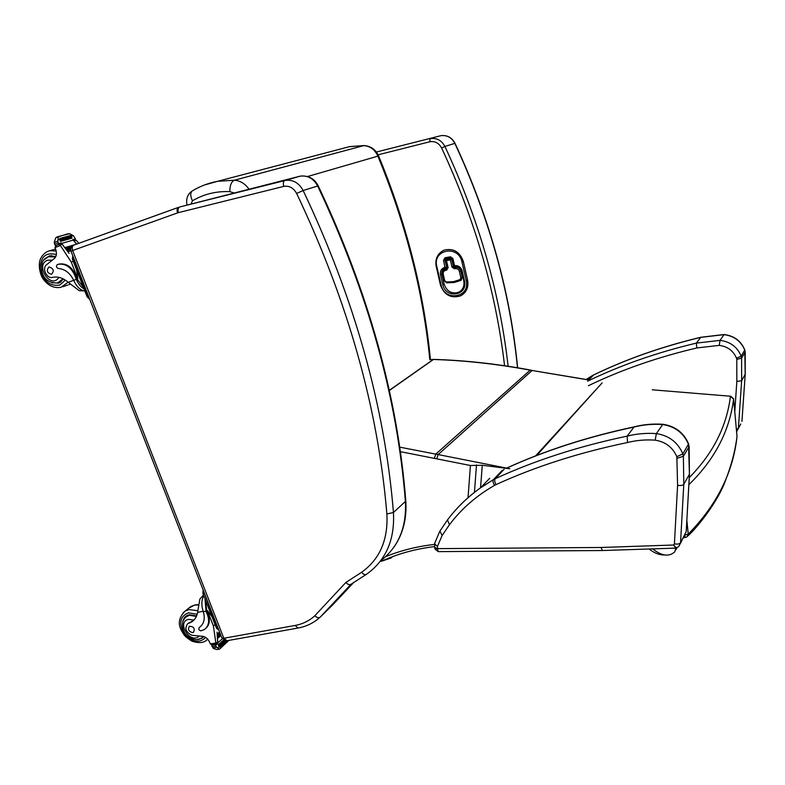 <?xml version="1.0" encoding="UTF-8"?>
<svg xmlns="http://www.w3.org/2000/svg" width="785" height="785" viewBox="0 0 785 785"><rect width="100%" height="100%" fill="white"/><g stroke="black" fill="none" stroke-linecap="round" stroke-linejoin="round"><path stroke-width="1.18" d="M589.888 380.097L532.132 370.491L589.721 380.175M480.548 487.819L482.284 465.269L470.421 465.495L468.037 497.719M652.237 389.802L730.806 396.258L733.592 398.839M482.284 465.269L509.858 468.763M687.807 535.978C697.414 527.618 718.55 500.594 725.546 480.351C735.054 455.82 736.565 438.982 736.87 437.637L737.017 436.538C733.121 472.423 716.872 504.951 688.259 534.114L686.914 536.881L685.403 537.47L684.52 535.321M688.867 484.708C714.693 459.48 729.608 430.916 733.612 399.015L730.413 396.474C726.665 426.549 712.957 453.583 689.279 477.574M381.186 561.383L381.186 561.383C397.377 553.886 415.157 548.96 434.517 546.586M536.744 455.457L598.67 386.701L535.547 455.918M588.446 385.69C621.406 369.794 657.526 357.224 696.815 347.961L696.354 343.114C656.917 352.485 620.66 365.182 587.592 381.196M696.815 347.961L719.227 345.38L720.041 340.376L696.354 343.114L700.809 337.265M719.227 345.38C727.538 346.46 733.298 350.738 736.516 358.215L741.197 356.164C737.321 346.931 730.266 341.671 720.041 340.376L724.104 334.528C734.103 335.774 740.991 340.896 744.788 349.914L741.197 356.164L741.599 358.048L736.781 359.471L736.83 381.422L741.639 380.764L741.599 358.048L745.161 352.033L744.828 350.041M736.359 429.209L738.381 428.443L741.639 380.764L745.23 374.17L745.201 351.935M586.228 379.44L593.332 375.132C625.988 359.275 661.745 346.695 700.603 337.393L723.947 334.655C734.014 335.911 740.962 341.082 744.779 350.169L745.191 374.406L741.943 421.398L745.21 374.357M740.785 423.998L736.585 431.721M627.519 442.524L627.146 436.136C578.722 446.292 534.732 460.491 495.188 478.732C494.354 480.008 494.619 481.98 495.953 484.649C535.399 466.575 579.252 452.533 627.519 442.524C636.38 440.277 645.604 439.492 655.181 440.159C665.494 441.808 672.706 447.322 676.837 456.693L677.592 485.375L674.413 543.897C677.563 544.348 679.604 543.995 680.526 542.827L679.123 546.007L677.269 547.577C676.474 548.009 675.296 547.155 673.726 545.016L675.61 548.116L677.013 547.724M602.34 550.53L438.246 551.619L437.549 548.735L434.861 548.735M434.635 547.469L437.53 548.627L437.441 546.409L434.547 543.838L434.694 543.2M437.441 546.409L442.112 535.507L439.924 531.072M655.181 440.159L656.368 433.605C646.241 432.908 636.507 433.752 627.146 436.136L634.133 426.873C643.357 424.489 652.943 423.625 662.883 424.273L662.933 424.283M676.837 456.693L682.862 453.916C677.887 442.347 669.056 435.577 656.368 433.605L662.883 424.273C675.198 426.137 683.755 432.663 688.563 443.859L682.862 453.916L683.382 456.271L677.18 458.254M677.592 485.375C680.801 485.729 682.871 485.375 683.794 484.325L683.382 456.271L689.053 446.694L688.641 444.114M506.305 468.331C544.682 450.747 587.209 437 633.868 427.089C643.072 424.724 652.639 423.871 662.569 424.518C675.021 426.422 683.686 433.045 688.543 444.388L689.426 474.238L689.132 446.488M680.428 543.426L686.139 531.73L680.526 542.827L683.794 484.325L689.426 474.238L686.227 531.219M297.839 628.078L227.051 640.717L223.804 638.215L221.87 637.95M366.124 574.512L350.993 584.266C349.531 585.159 347.814 584.56 345.842 582.48L314.795 615.783C309.261 620.837 302.686 624.055 295.062 625.459L223.872 638.254M333.134 604.43L320.241 617.118C318.739 618.188 316.924 617.736 314.795 615.783M248.923 189.048C245.048 183.612 240.2 180.668 234.391 180.216C231.33 181.649 229.809 185.456 229.828 191.628L233.753 192.865M364.338 145.559L363.847 145.608C370.186 146.147 374.857 149.621 377.84 156.038C405.816 223.921 423.135 291.814 429.817 359.726L433.261 359.471C464.632 360.423 496.934 363.985 530.179 370.147L532.132 370.491L438.138 454.574L399.683 447.136M390.91 557.262L391.234 557.949L381.706 561.138M391.234 557.949L392.529 556.653M461.158 280.235L462.286 277.448L460.815 271.011C459.951 268.362 458.234 267.135 455.653 267.312L453.387 266.615L451.758 259.482L450.521 258.599L450.335 259.894L451.718 259.501L450.482 258.618L446.645 259.315L445.831 260.63L446.488 260.581L446.371 259.413M447.126 268.764L444.487 269.549M450.521 258.599L446.685 259.295M445.811 268.195L446.557 266.969L445.173 267.361L445.811 268.195M455.31 266.507L453.946 265.654M461.786 295.18C466.8 291.686 468.733 286.672 467.585 280.127L463.385 261.611C459.941 251.897 453.602 248.05 444.369 250.062L442.573 250.896M203.511 594.961L199.851 599.112L197.584 612.369C196.849 616.647 194.857 619.856 191.599 621.975L188.596 623.359M199.694 627.156L199.233 627.549C198.311 629.236 198.899 630.335 201.009 630.836L204.365 629.521C208.633 626.293 209.683 621.465 207.525 615.028L206.013 611.172L205.003 598.788M203.757 595.589C201.529 599.936 201.274 604.97 202.991 610.71L203.315 611.692L206.013 611.172M202.913 595.442L203.531 595.01M211.97 616.637L207.358 610.475L213.402 625.959L216.003 643.975L212.215 644.642L210.39 644.043L209.448 641.796C207.495 638.077 204.748 636.213 201.205 636.193L191.854 635.281C185.78 632.151 184.377 628.324 187.654 623.79M216.022 643.955L217.641 642.071L217.052 632.17L217.798 643.396L217.219 642.895M213.402 625.959L215.061 624.546M217.68 637.391L217.926 638.185L217.68 637.391L220.644 634.79M217.896 636.242L220.369 634.084M217.533 635.654L217.769 636.449L217.533 635.654L220.104 633.407M217.7 634.535L219.82 632.681M217.337 633.917L217.573 634.712L217.337 633.917L219.555 631.994M219.564 649.097L228.955 640.374M211.921 645.299L215.149 644.73L216.719 647.321L219.525 649.126L216.886 649.538L213.549 648.557L211.783 645.927L212.774 644.544M207.525 615.028L208.202 614.459L206.7 610.602L205.591 600.299M208.202 614.459C210.282 620.523 209.418 625.223 205.601 628.549M199.302 627.5L199.989 626.921L199.302 627.5C204.012 624.026 205.346 618.757 203.315 611.692M200.675 626.43L199.989 626.921M217.622 647.841L219.123 646.497L219.633 647.272L219.113 646.477L225.511 640.786M218.701 645.545L224.392 640.501L218.672 645.594M218.181 644.828L218.623 645.643L218.181 644.828L223.558 640.06M219.721 647.164L226.934 640.746M208.987 608.983L209.821 611.142M203.079 589.77L202.923 593.45L216.532 628.334L218.77 629.992M203.58 591.056L217.514 628.157L218.642 629.648M203.786 636.576L202.628 637.145M185.947 616.716L186.722 615.676M196.584 615.95L189.263 614.753L186.428 615.852L182.66 621.524M197.408 639.51L202.039 638.136L203.815 636.537M187.762 623.702L188.518 623.084M193.287 620.69L189.46 622.652M187.232 615.734L187.87 615.146M192.727 632.602L193.532 632.288C195.131 628.392 193.738 626.401 189.352 626.322C187.586 629.531 188.714 631.631 192.727 632.602M56.314 245.44L60.955 243.801L62.162 244.292L59.994 244.91L59.581 244.194L56.314 245.44L54.989 247.491L55.902 249.993C57.089 254.35 56.206 257.47 53.243 259.364L46.099 265.124C41.929 269.039 47.08 278.989 52.428 277.38C57.855 276.271 63.124 277.919 68.226 282.325L79.265 290.695L83.563 290.842M84.083 289.008C80.737 287.006 78.157 283.787 76.331 279.362L74.703 275.172C70.905 267.077 65.508 263.446 58.532 264.26L57.305 264.633C55.921 266.203 56.255 267.489 58.316 268.49C64.929 269.049 70.051 272.994 73.692 280.323L76.331 279.362M84.917 291.137C80.521 290.303 76.93 287.035 74.153 281.344L73.692 280.323L68.226 282.325M78.834 243.311L76.214 240.259L74.261 239.984M73.496 240.416L76.734 244.076M73.221 240.102L61.632 243.409L61.25 242.918L58.61 243.674L57.796 241.123L54.234 242.487L55.764 237.806L57.364 236.785L69.59 233.685L73.388 235.647L75.389 238.885L72.828 239.611L76.547 244.135M61.632 243.409L69.129 253.339L62.162 244.292M59.994 244.91L71.229 261.994L77.813 278.852L77.175 279.087L75.537 274.897L74.703 275.172M73.29 261.356L71.229 261.994M75.468 244.527L65.302 247.501M71.769 246.559L65.695 248.335L65.214 247.501L65.695 248.335M70.748 248.825L66.892 249.964L66.313 249.169L71.033 247.775L66.46 249.13M70.856 250.778L68.04 251.612L67.49 250.807L70.699 249.856L67.588 250.778M57.796 241.123L58.375 236.795L55.764 237.806M68.001 233.773L58.375 236.795M83.445 287.369L77.175 279.087M58.257 264.329L59.385 264.005C66.362 263.181 71.739 266.812 75.537 274.897M61.25 242.918L60.474 243.939M60.072 239.425L71.553 236.197L71.298 235.235L59.768 238.463L60.023 239.435L58.07 239.955M71.523 236.197L60.092 239.415M60.465 241.417L71.984 238.149L71.68 237.207L60.16 240.455L60.465 241.417L60.16 240.455M67.559 250.788L68.04 251.612M66.411 249.139L66.892 249.964M75.389 238.885L74.438 239.945M54.234 242.487L55.303 245.646L58.502 244.429L58.61 243.674M59.768 238.463L59.994 239.415M76.655 269.981L77.813 278.852M79.373 276.948L80.286 279.293M73.084 256.567L73.368 258.746L88.146 296.622L89.421 298.447M72.75 255.714L72.406 259.109L87.184 296.956L89.775 299.34M58.345 282.728L59.837 282.6M63.565 279.058L58.865 283.022L51.849 282.747M43.666 260.159L49.533 255.802L55.804 256.558M50.996 255.832L51.712 255.596M61.083 281.825L58.885 282.522M48.866 267.057C46.227 270.531 47.08 272.954 51.427 274.328C54.41 271.011 53.655 268.558 49.161 266.969L48.866 267.057M476.505 464.897L474.425 492.401M400.34 451.65L470.421 465.495M434.498 544.417C417.031 546.419 400.772 550.491 385.71 556.634M506.717 468.135L438.138 454.574L436.735 458.793M602.134 382.903L598.68 386.711M434.35 458.293L435.822 454.093L530.179 370.147L532.377 370.392M433.565 359.383L389.311 390.528M433.408 359.402L389.272 390.341M733.622 399.006L737.017 436.538L733.602 398.868M686.846 520.259L688.259 534.114L684.628 535.105M736.516 358.215L736.781 359.471M736.83 381.422L734.78 411.85M586.218 379.44L591.949 375.858L588.22 379.783M593.558 374.995L588.828 379.891M700.74 337.285C661.873 346.597 626.096 359.187 593.411 375.063L592.175 375.74M504.078 469.342L495.188 478.732L493.461 479.615C492.646 480.891 493.009 482.804 494.53 485.375L495.953 484.649M502.38 470.215L493.461 479.615L480.538 487.828C467.624 497.013 456.605 507.718 447.479 519.935L449.452 524.733C461.325 508.896 476.358 495.777 494.53 485.375M442.112 535.507L449.452 524.733M675.483 548.126L602.448 550.53L600.996 547.479L437.53 548.627M674.413 543.897L673.726 545.016L600.996 547.479M675.924 548.077L674.717 551.904C669.105 556.918 661.922 556.035 653.179 549.264M320.241 617.118L351.023 584.246M299.998 176.242L179.618 207.005C178.107 207.839 177.685 209.713 178.362 212.647L283.699 186.408C283.012 183.337 283.346 181.404 284.71 180.589L179.618 207.005L299.654 176.282L285.563 180.393C293.06 179.52 298.918 182.895 303.138 190.519L317.65 186.006C367.939 292.275 397.19 397.426 405.403 501.438L393.452 512.507C384.787 406.502 354.683 299.163 303.138 190.519L296.632 193.444C348 301.597 378.085 408.426 386.868 513.959L393.452 512.507C394.865 539.187 386.308 559.469 367.772 573.364L366.556 574.218C365.133 575.16 363.484 574.522 361.61 572.285L345.842 582.48M386.868 513.959C388.241 539.776 379.822 559.214 361.61 572.285M283.699 186.408C289.174 185.495 293.482 187.841 296.632 193.444M178.391 207.387L73.662 245.175L178.342 207.417C176.988 208.339 176.743 210.164 177.587 212.882L178.362 212.647M71.023 251.278L71.013 251.259C70.228 248.531 71.111 246.5 73.662 245.175C72.181 246.127 71.857 247.893 72.681 250.493L177.587 212.882M226.737 640.776L221.919 638.068L71.013 251.259L72.681 250.493M223.804 638.215L72.652 250.572M320.152 617.196L316.433 620.238C311.007 624.183 304.904 626.783 298.143 628.029L295.062 625.459M318.249 185.898C314.53 178.637 308.584 175.369 300.41 176.115C307.789 175.261 313.529 178.548 317.65 186.006L318.268 185.947C368.391 291.873 397.553 396.729 405.766 500.516L405.403 501.438C406.718 527.255 398.466 547.057 380.627 560.833M353.466 582.725L333.036 604.529M192.747 190.647L192.129 191.02C190.196 192.992 190.304 196.25 192.443 200.803C203.698 194.13 216.16 191.069 229.828 191.628M339.699 149.228L349.394 146.677L363.847 145.608L234.391 180.216L217.631 181.306L204.296 185.044M191.187 203.727L192.443 200.803M307.632 176.507L378.635 155.93C406.571 223.784 423.841 291.657 430.435 359.559M508.13 366.261C499.702 292.177 478.634 218.897 444.918 146.452L441.602 147.963C475.023 219.721 496.012 292.314 504.569 365.731M440.277 135.825L440.885 135.687C446.989 134.922 451.64 137.483 454.839 143.361L444.918 146.452C441.651 140.456 436.921 137.846 430.72 138.611L430.052 138.768L429.719 141.791C434.88 140.898 438.835 142.948 441.602 147.963M377.369 154.998L429.719 141.791M376.388 152.025L440.885 135.687C447.146 134.912 451.866 137.463 455.025 143.331M517.639 367.782C510.25 292.187 489.379 217.367 455.035 143.341L454.839 143.361C489.183 217.386 510.064 292.177 517.482 367.753M446.488 260.581L450.335 259.894L451.964 267.028L454.427 268.784L455.467 268.607C457.429 268.47 458.744 269.412 459.402 271.424L460.873 277.87L459.932 279.656L453.436 281.648L446.371 281.972L444.712 280.637L443.24 274.269C442.966 272.199 443.751 270.894 445.605 270.354L446.636 270.168L448.127 267.714L446.488 260.581M459.932 279.656L460.883 280.382L462.247 277.468L460.785 271.031C459.912 268.391 458.195 267.155 455.614 267.332L454.574 267.518L454.427 268.784M454.613 267.499L453.347 266.635L451.758 259.482M451.964 267.028L453.387 266.615M447.528 267.665L448.127 267.714M447.548 267.773L446.969 268.843L445.762 269.078L445.605 270.354M446.636 270.168L446.832 268.872M445.762 269.078L445.016 269.294C443.074 270.256 442.289 271.895 442.661 274.22L443.24 274.269M444.124 280.588L444.712 280.637M453.789 282.492L446.822 282.835L446.371 281.972M445.056 269.275L445.016 269.294C443.005 270.315 442.2 271.983 442.583 274.299L444.055 280.667L446.822 282.835L453.877 282.512L453.436 281.648M454.721 282.355L460.618 280.48L454.721 282.355L453.985 281.55M462.247 277.468L460.873 277.87M460.785 271.031L459.402 271.424M455.653 267.312L455.467 268.607M446.557 266.969L444.918 259.845L445.497 258.658M461.57 270.894L461.511 270.972C460.432 267.773 458.391 266.282 455.378 266.498L454.544 265.693L452.906 258.54L450.453 256.783L445.026 257.765L445.625 258.628L450.983 257.647M445.026 257.765L443.535 260.237L444.928 267.4C441.445 268.421 439.973 270.874 440.503 274.75L442.769 284.562C445.605 299.399 468.292 295.66 464.435 280.844L462.188 270.943C460.942 267.155 458.479 265.389 454.79 265.644M444.918 259.845L443.535 260.237M452.906 258.54L452.307 258.51M451.081 257.637L450.453 256.783M463.827 280.785L461.511 270.972L462.188 270.943M463.847 280.893C464.661 286.201 462.885 289.999 458.528 292.314C462.856 290.048 464.602 286.24 463.758 280.873L464.435 280.844M458.528 292.314C451.62 294.179 446.832 291.471 444.143 284.17L442.769 284.562M444.143 284.17L441.876 274.358L440.503 274.75M445.703 268.215L444.928 267.4M441.876 274.358C441.425 271.59 442.367 269.628 444.683 268.49L445.458 268.254M441.062 284.857L436.823 266.517C432.162 249.424 458.568 244.478 461.972 262.023L466.172 280.539C470.627 297.731 444.349 302.039 441.062 284.857L440.405 284.886L436.244 266.478C434.998 258.658 437.696 253.192 444.33 250.081C437.628 253.261 434.91 258.746 436.175 266.557L436.823 266.517M440.483 284.798L440.405 284.886C444.094 294.915 450.727 298.604 460.324 295.955C466.319 292.736 468.724 287.467 467.546 280.147L463.346 261.631C459.902 251.916 453.563 248.07 444.33 250.081L444.369 250.062M461.972 262.023L463.385 261.611M466.172 280.539L467.585 280.127M215.934 643.572L217.641 642.071M217.779 642.856L222.341 638.843M215.855 642.984L210.36 643.965M219.564 649.067L216.886 649.538M215.728 645.231L217.798 643.396M215.875 646.075L212.274 646.712M216.719 647.321L213.069 647.959M207.358 610.475L206.7 610.602M203.178 611.289L197.584 612.369M216.532 628.334L217.514 628.157M202.923 593.45L203.894 593.254M197.163 614.302L188.508 612.83C180.05 616.313 178.568 623.192 184.063 633.475C191.903 642.267 199.135 643.592 205.749 637.469M197.82 610.73L188.969 609.572L185.24 611.015L183.101 612.761M198.526 604.941L194.513 605.098L190.814 606.53L185.24 611.015C178.97 617.196 177.675 623.643 181.355 630.365C183.857 634.476 183.867 636.184 191.932 641.168C198.222 643.19 202.923 643.023 206.023 640.678L207.78 639.216M198.566 604.656L194.886 604.892L188.773 608.169M198.988 636.282C190.019 644.613 176.056 621.691 188.694 619.355L193.875 620.121M184.946 617.609L189.263 615.263L196.378 616.441M203.344 636.399L201.637 637.93C197.957 640.688 193.424 640.217 188.037 636.527C179.588 630.384 182.287 616.784 186.506 616.333L188.047 615.077M76.214 240.259L74.114 240.858M73.388 235.647L71.69 236.128M58.09 242.84L54.567 244.184M75.281 239.631L73.299 240.19M61.142 243.674L58.502 244.429M60.386 245.528L55.019 247.569M87.184 296.956L88.146 296.622M72.406 259.109L73.368 258.746M65.361 280.117L59.689 285.102C49.769 286.466 43.293 281.01 40.251 268.725C40.535 256.597 45.913 251.887 56.363 254.615M69.708 284.386L68.933 284.7M68.138 282.237L61.083 287.29C54.214 288.468 48.346 285.848 43.489 279.431C40.535 275.996 37.395 264.8 40.771 258.245C43.224 253.987 46.256 251.475 49.877 250.7L56.186 250.984M48.081 251.229L55.568 249.041M58.855 277.35C51.103 290.126 34.471 265.232 47.424 260.247L51.859 260.12M48.15 256.685L55.568 257.038M63.075 278.812L57.629 282.934C49.18 283.159 43.94 279.401 41.919 271.659C40.742 259.815 44.588 258.981 48.071 256.724L51.781 255.606M429.807 359.687L433.516 359.383C464.897 360.325 497.199 363.887 530.424 370.039M685.354 537.48L683.284 537.764M700.72 337.295L724.104 334.528M434.547 543.838L434.9 548.921L438.138 551.619M439.639 531.582L434.556 543.662M439.659 531.523L447.244 520.269C456.428 507.934 467.536 497.111 480.538 487.828L489.654 478.33M506.619 468.115C545.016 450.531 587.523 436.784 634.133 426.873M689.475 474.13L686.218 531.17M686.061 532.22L686.178 531.651M676.915 547.773L675.875 549.804M405.786 500.82C406.973 518.434 403.058 533.829 394.05 546.998M186.948 204.924L186.938 204.895C185.908 198.664 187.635 194.032 192.129 191.02C199.959 186.251 208.457 183.013 217.631 181.306L349.413 146.677M364.22 145.559C370.932 146.138 375.73 149.582 378.615 155.891M349.982 146.579L364.201 145.559M649.607 549.412C654.916 553.366 659.92 555.201 664.62 554.926M446.518 259.344L445.831 260.63L447.46 267.744L447.008 268.823M455.104 266.557L453.877 265.732L452.238 258.589L451.051 257.647M445.743 268.215L444.683 268.49M445.625 258.628L451.012 257.657M192.453 621.269L191.599 621.975M226.963 640.737L219.682 647.223M220.399 634.152L217.828 636.399M220.938 635.546L217.975 638.136M219.839 632.739L217.631 634.663M212.696 644.563L211.803 645.348M202.039 638.136L203.57 636.821M58.532 264.26L59.385 264.005M65.214 247.501L75.713 244.439M59.581 244.194L60.955 243.801M59.258 282.875L57.962 283.297M67.804 285.043L62.82 286.711"/></g></svg>
